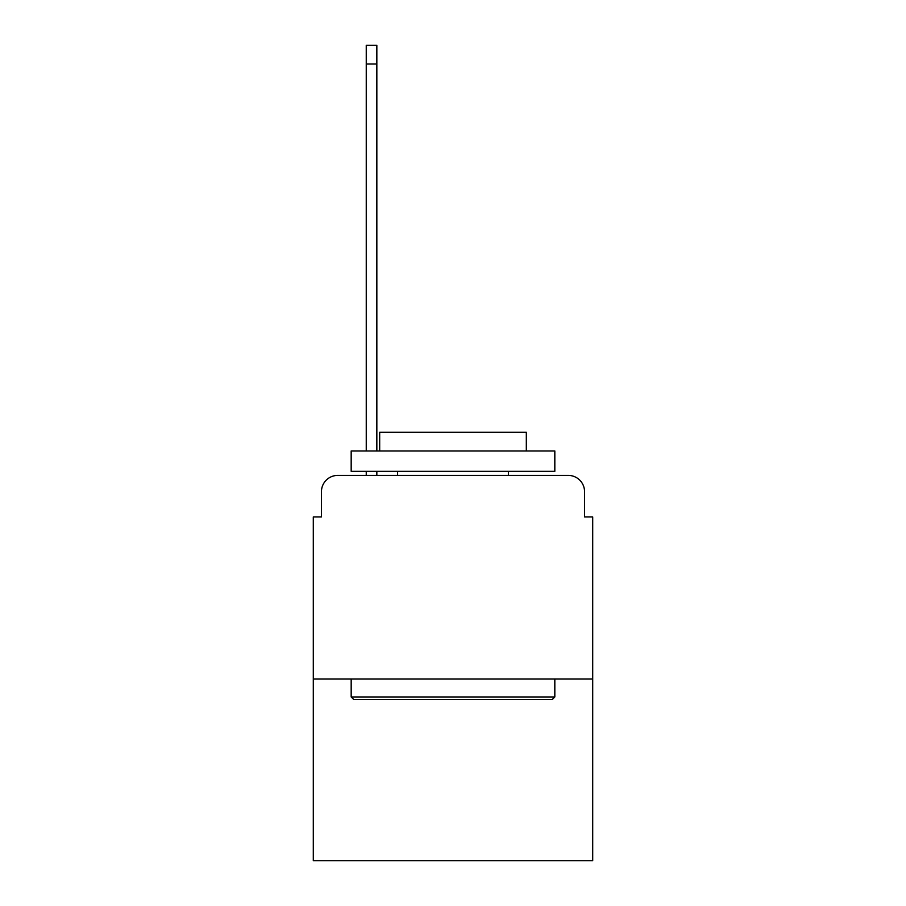 <?xml version="1.0" encoding="UTF-8"?>
<svg xmlns="http://www.w3.org/2000/svg" width="906" height="906" viewBox="0 0 906 906"><rect width="100%" height="100%" fill="white"/><g stroke="black" fill="none" stroke-linecap="round" stroke-linejoin="round"><path stroke-width="1.36" d="M321.449 491.698L321.449 516.941L321.449 491.698A16.297 16.297 0 0 1 337.734 475.401L366.25 475.401L366.25 471.324M592.705 679.047L313.295 679.047L313.295 860.7L592.705 860.7L592.705 516.941L584.551 516.941L584.551 491.698A16.297 16.297 0 0 0 568.266 475.401L337.734 475.401M313.295 679.047L313.295 516.941L321.449 516.941M376.839 471.324L376.839 475.401L389.467 475.401M516.533 475.401L568.266 475.401M584.551 516.941L584.551 491.698M552.377 699.409L353.623 699.409L351.177 696.963L554.823 696.963L552.377 699.409M351.177 450.962L554.823 450.962L554.823 471.324L351.177 471.324L351.177 450.962M526.318 450.962L526.318 432.23L379.682 432.23L379.682 450.962M351.177 679.047L351.177 696.963M554.823 679.047L554.823 696.963M397.609 471.324L397.609 475.401M508.391 471.324L508.391 475.401M366.25 450.962L366.25 45.3L376.839 45.3L376.839 450.962M366.25 64.032L376.839 64.032"/></g></svg>
